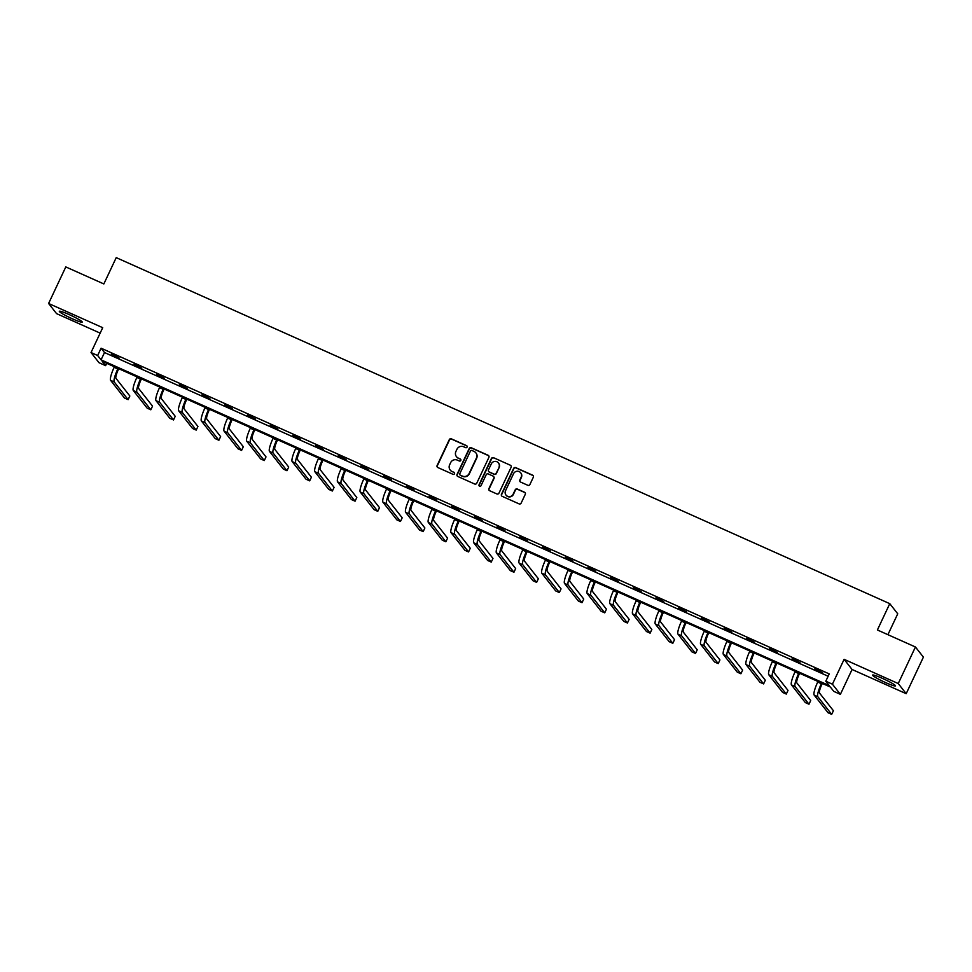 <?xml version="1.0" encoding="UTF-8"?>
<svg xmlns="http://www.w3.org/2000/svg" width="972" height="972" viewBox="0 0 972 972"><rect width="100%" height="100%" fill="white"/><g stroke="black" fill="none" stroke-linecap="round" stroke-linejoin="round"><path stroke-width="1.46" d="M467.082 447.096A1.118 1.094 -38.1 0 0 466.56 445.638L451.385 438.846A1.592 1.555 -38.1 0 0 449.283 439.648L437.121 465.479A1.592 1.555 -38.1 0 0 437.874 467.556L453.049 474.336A1.118 1.094 -38.1 0 0 454.398 472.647A1.118 1.094 -38.1 0 0 453.997 472.331L452.029 471.456A5.103 4.981 -38.1 0 1 449.623 464.823L450.631 462.66A5.103 4.981 -38.1 0 1 457.362 460.12L459.331 460.995A1.118 1.094 -38.1 0 0 460.679 459.306A1.118 1.094 -38.1 0 0 460.278 458.991L458.31 458.104A5.103 4.981 -38.1 0 1 455.904 451.47L456.913 449.319A5.103 4.981 -38.1 0 1 463.644 446.768L465.612 447.642A1.118 1.094 -38.1 0 0 467.082 447.096M467.058 446.099A1.118 1.094 -38.1 0 0 466.767 445.917L451.603 439.125A1.592 1.555 -38.1 0 0 449.501 439.927L437.339 465.758A1.592 1.555 -38.1 0 0 437.412 467.228M454.495 472.793A1.118 1.094 -38.1 0 0 454.216 472.611L452.029 471.456M460.777 459.452A1.118 1.094 -38.1 0 0 460.497 459.258L458.31 458.104M885.711 682.623A12.66 1.239 25.2 0 1 872.577 675.09A12.66 1.239 25.2 0 1 882.345 678.347A12.66 1.239 25.2 0 1 895.491 685.88A12.66 1.239 25.2 0 1 885.711 682.623M72.45 318.828A12.66 1.239 25.2 0 1 59.316 311.295A12.66 1.239 25.2 0 1 69.085 314.551A12.66 1.239 25.2 0 1 82.231 322.072A12.66 1.239 25.2 0 1 72.45 318.828M906.196 693.692L898.237 683.547L844.109 659.332L852.08 669.477L906.196 693.692L923.4 657.133L915.43 646.988L877.388 629.978L889.769 603.661L116.227 257.629L103.846 283.945L65.804 266.923L48.6 303.483L56.57 313.628L100.165 333.129M915.43 646.988L898.237 683.547M527.808 485.283A1.592 1.555 -38.1 0 0 529.91 484.493L533.324 477.24A1.592 1.555 -38.1 0 0 532.571 475.162L515.719 467.629A1.592 1.555 -38.1 0 0 513.617 468.431L501.455 494.262A1.592 1.555 -38.1 0 0 502.208 496.328L519.06 503.873A1.592 1.555 -38.1 0 0 521.162 503.071L525.281 494.323A1.592 1.555 -38.1 0 0 524.528 492.245L517.323 489.013A1.592 1.555 -38.1 0 0 515.221 489.815L513.167 494.153A4.265 4.167 -38.1 0 1 505.999 495.076A4.265 4.167 -38.1 0 1 505.537 490.738L513.532 473.728A4.265 4.167 -38.1 0 1 520.713 472.805A4.265 4.167 -38.1 0 1 521.174 477.155L519.838 479.986A1.592 1.555 -38.1 0 0 520.591 482.063L527.808 485.283M106.713 363.321L105.608 365.654L98.998 362.69L91.028 352.544L102.716 327.685L48.6 303.483M91.028 352.544L97.65 355.509L101.052 359.847L829.213 685.576L825.799 681.226L832.421 684.191L840.379 694.336L833.769 691.371L830.355 687.022L102.194 361.305L105.608 365.654M825.799 681.226L829.238 673.912L101.088 348.195L97.65 355.509M844.109 659.332L832.421 684.191M488.904 457.375A1.592 1.555 -38.1 0 0 488.151 455.297L471.298 447.764A1.592 1.555 -38.1 0 0 469.197 448.554L457.047 474.385A1.592 1.555 -38.1 0 0 457.8 476.462L474.652 484.007A1.592 1.555 -38.1 0 0 476.754 483.206L488.904 457.375M493.509 457.691L510.361 465.236A1.592 1.555 -38.1 0 1 511.114 467.313L498.964 493.144A1.592 1.555 -38.1 0 1 496.85 493.934L489.645 490.714A1.592 1.555 -38.1 0 1 488.892 488.637L493.825 478.163A1.592 1.555 -38.1 0 0 493.071 476.086L488.284 473.947A1.592 1.555 -38.1 0 0 486.182 474.737L481.043 485.648A1.118 1.094 -38.1 0 1 479.172 485.891A1.118 1.094 -38.1 0 1 479.05 484.749L491.407 458.492A1.592 1.555 -38.1 0 1 493.509 457.691L510.361 465.236M887.91 634.68L897.739 613.806L889.769 603.661M852.08 669.477L840.379 694.336M101.088 348.195L104.502 352.544L828.144 676.245M104.502 352.544L101.052 359.847M822.677 672.721L814.864 668.785L822.677 672.721M799.98 662.564L792.168 658.627L799.98 662.564M777.284 652.419L769.472 648.47L777.284 652.419M754.588 642.261L746.775 638.325L754.588 642.261M731.892 632.104L724.079 628.167L731.892 632.104M709.196 621.958L701.383 618.022L709.196 621.958M686.511 611.801L678.699 607.865L686.511 611.801M663.815 601.656L656.003 597.707L663.815 601.656M641.119 591.498L633.307 587.562L641.119 591.498M618.423 581.341L610.61 577.404L618.423 581.341M595.727 571.196L587.914 567.259L595.727 571.196M573.03 561.038L565.218 557.102L573.03 561.038M550.334 550.893L542.522 546.944L550.334 550.893M527.638 540.736L519.826 536.799L527.638 540.736M504.942 530.591L497.129 526.642L504.942 530.591M482.246 520.433L474.433 516.497L482.246 520.433M459.549 510.276L451.737 506.339L459.549 510.276M436.853 500.13L429.041 496.182L436.853 500.13M414.157 489.973L406.345 486.036L414.157 489.973M391.461 479.828L383.648 475.879L391.461 479.828M368.765 469.67L360.952 465.734L368.765 469.67M346.068 459.513L338.256 455.576L346.068 459.513M323.372 449.368L315.56 445.431L323.372 449.368M300.676 439.21L292.864 435.274L300.676 439.21M277.98 429.065L270.167 425.116L277.98 429.065M255.284 418.908L247.471 414.971L255.284 418.908M232.587 408.75L224.775 404.814L232.587 408.75M209.891 398.605L202.079 394.668L209.891 398.605M187.207 388.448L179.395 384.511L187.207 388.448M164.511 378.302L156.699 374.354L164.511 378.302M141.815 368.145L134.002 364.208L141.815 368.145M119.119 357.988L111.306 354.051L119.119 357.988M456.573 456.804A5.103 4.981 -38.1 0 0 458.529 458.383M450.291 470.144A5.103 4.981 -38.1 0 0 452.247 471.724M488.831 455.892A1.592 1.555 -38.1 0 0 488.369 455.576L471.517 448.031A1.592 1.555 -38.1 0 0 469.415 448.833L457.265 474.664A1.592 1.555 -38.1 0 0 457.338 476.146M471.93 450.473A1.118 1.094 -38.1 0 0 470.46 451.032L459.792 473.704A1.118 1.094 -38.1 0 0 460.315 475.162L462.38 476.086A5.103 4.981 -38.1 0 0 469.112 473.534L476.414 458.043A5.103 4.981 -38.1 0 0 473.996 451.397L471.93 450.473M475.952 452.976A5.103 4.981 -38.1 0 1 476.62 458.31L469.33 473.814A5.103 4.981 -38.1 0 1 462.599 476.353L460.534 475.43M493.752 476.681A1.592 1.555 -38.1 0 1 494.031 478.431L489.11 488.916A1.592 1.555 -38.1 0 0 489.183 490.386M493.727 457.97A1.592 1.555 -38.1 0 0 491.625 458.772L479.269 485.028A1.118 1.094 -38.1 0 0 479.293 486.024M498.94 467.289A4.265 4.167 -38.1 0 0 498.466 462.951A4.265 4.167 -38.1 0 0 491.297 463.875L488.479 469.865A1.592 1.555 -38.1 0 0 489.232 471.942L494.019 474.081A1.592 1.555 -38.1 0 0 496.121 473.279L499.146 467.568A4.265 4.167 -38.1 0 0 498.575 463.085M488.77 471.614A1.592 1.555 -38.1 0 0 489.451 472.21L489.232 471.942M499.146 467.568L496.328 473.558A1.592 1.555 -38.1 0 1 494.226 474.348L489.451 472.21M520.81 472.951A4.265 4.167 -38.1 0 1 521.393 477.422L520.056 480.253A1.592 1.555 -38.1 0 0 520.129 481.735M506.108 495.21A4.265 4.167 -38.1 0 0 513.386 494.432L513.167 494.153M525.208 492.84A1.592 1.555 -38.1 0 0 524.746 492.525L517.529 489.293A1.592 1.555 -38.1 0 0 515.427 490.095L513.386 494.432M533.239 475.758A1.592 1.555 -38.1 0 0 532.778 475.442L515.938 467.909A1.592 1.555 -38.1 0 0 513.823 468.698L501.673 494.529A1.592 1.555 -38.1 0 0 501.746 496.012M118.754 368.716L118.317 369.639A8.116 1.555 114.1 0 0 115.96 378.315L129.835 395.993L128.122 399.65L114.234 381.972A12.174 2.321 -65.9 0 1 117.782 368.947L118.049 368.388M128.122 399.65L124.477 398.022L110.601 380.344A12.174 2.321 -65.9 0 1 114.149 367.331L114.404 366.76M141.45 378.861L141.013 379.785A8.116 1.555 114.1 0 0 138.656 388.472L152.531 406.138L150.818 409.795L136.931 392.129A12.174 2.321 -65.9 0 1 140.478 379.104L140.746 378.545M150.818 409.795L147.173 408.167L133.298 390.501A12.174 2.321 -65.9 0 1 136.845 377.476L137.101 376.917M164.147 389.019L163.709 389.942A8.116 1.555 114.1 0 0 161.352 398.629L175.227 416.295L173.514 419.953L159.627 402.274A12.174 2.321 -65.9 0 1 163.175 389.262L163.442 388.703M173.514 419.953L169.869 418.325L155.994 400.646A12.174 2.321 -65.9 0 1 159.542 387.634L159.797 387.075M186.843 399.164L186.405 400.1A8.116 1.555 114.1 0 0 184.048 408.775L197.924 426.453L196.21 430.098L182.323 412.432A12.174 2.321 -65.9 0 1 185.871 399.407L186.138 398.848M196.21 430.098L192.565 428.482L178.69 410.804A12.174 2.321 -65.9 0 1 182.238 397.779L182.493 397.22M209.539 409.321L209.102 410.245A8.116 1.555 114.1 0 0 206.744 418.932L220.62 436.598L218.894 440.255L205.019 422.589A12.174 2.321 -65.9 0 1 208.567 409.564L208.834 409.005M218.894 440.255L215.262 438.627L201.386 420.961A12.174 2.321 -65.9 0 1 204.934 407.936L205.189 407.377M232.235 419.467L231.798 420.402A8.116 1.555 114.1 0 0 229.441 429.077L243.316 446.756L241.591 450.413L227.715 432.734A12.174 2.321 -65.9 0 1 231.263 419.71L231.53 419.151M241.591 450.413L237.958 448.785L224.082 431.106A12.174 2.321 -65.9 0 1 227.618 418.082L227.885 417.523M254.931 429.624L254.494 430.547A8.116 1.555 114.1 0 0 252.137 439.235L266.012 456.901L264.287 460.558L250.412 442.892A12.174 2.321 -65.9 0 1 253.959 429.867L254.214 429.308M264.287 460.558L260.654 458.93L246.779 441.264A12.174 2.321 -65.9 0 1 250.314 428.239L250.582 427.68M277.627 439.781L277.19 440.705A8.116 1.555 114.1 0 0 274.833 449.38L288.708 467.058L286.983 470.715L273.108 453.037A12.174 2.321 -65.9 0 1 276.656 440.024L276.911 439.453M286.983 470.715L283.35 469.087L269.475 451.409A12.174 2.321 -65.9 0 1 273.01 438.396L273.278 437.837M300.324 449.927L299.886 450.862A8.116 1.555 114.1 0 0 297.529 459.537L311.405 477.216L309.679 480.861L295.804 463.194A12.174 2.321 -65.9 0 1 299.352 450.17L299.607 449.611M309.679 480.861L306.046 479.232L292.171 461.566A12.174 2.321 -65.9 0 1 295.707 448.542L295.974 447.983M323.02 460.084L322.583 461.007A8.116 1.555 114.1 0 0 320.213 469.695L334.101 487.361L332.375 491.018L318.5 473.34A12.174 2.321 -65.9 0 1 322.048 460.327L322.303 459.768M332.375 491.018L328.743 489.39L314.867 471.724A12.174 2.321 -65.9 0 1 318.403 458.699L318.67 458.14M345.716 470.229L345.279 471.165A8.116 1.555 114.1 0 0 342.909 479.84L356.797 497.518L355.072 501.175L341.196 483.497A12.174 2.321 -65.9 0 1 344.744 470.472L344.999 469.913M355.072 501.175L351.439 499.547L337.563 481.869A12.174 2.321 -65.9 0 1 341.099 468.844L341.366 468.285M368.412 480.387L367.975 481.31A8.116 1.555 114.1 0 0 365.606 489.997L379.493 507.663L377.768 511.321L363.893 493.655A12.174 2.321 -65.9 0 1 367.44 480.63L367.695 480.071M377.768 511.321L374.135 509.693L360.248 492.026A12.174 2.321 -65.9 0 1 363.795 479.002L364.063 478.443M391.108 490.544L390.671 491.468A8.116 1.555 114.1 0 0 388.302 500.143L402.189 517.821L400.464 521.478L386.589 503.8A12.174 2.321 -65.9 0 1 390.137 490.787L390.392 490.216M400.464 521.478L396.831 519.85L382.944 502.172A12.174 2.321 -65.9 0 1 386.492 489.159L386.759 488.6M413.805 500.689L413.367 501.625A8.116 1.555 114.1 0 0 410.998 510.3L424.886 527.978L423.16 531.623L409.285 513.957A12.174 2.321 -65.9 0 1 412.821 500.932L413.088 500.373M423.16 531.623L419.527 529.995L405.64 512.329A12.174 2.321 -65.9 0 1 409.188 499.304L409.455 498.745M436.501 510.847L436.063 511.77A8.116 1.555 114.1 0 0 433.694 520.457L447.582 538.124L445.856 541.781L431.981 524.102A12.174 2.321 -65.9 0 1 435.517 511.09L435.784 510.531M445.856 541.781L442.224 540.153L428.336 522.486A12.174 2.321 -65.9 0 1 431.884 509.462L432.151 508.903M459.197 520.992L458.76 521.928A8.116 1.555 114.1 0 0 456.39 530.603L470.278 548.281L468.553 551.938L454.677 534.26A12.174 2.321 -65.9 0 1 458.213 521.235L458.48 520.676M468.553 551.938L464.92 550.31L451.032 532.632A12.174 2.321 -65.9 0 1 454.58 519.607L454.847 519.048M481.893 531.149L481.456 532.073A8.116 1.555 114.1 0 0 479.087 540.76L492.974 558.426L491.249 562.083L477.373 544.417A12.174 2.321 -65.9 0 1 480.909 531.392L481.176 530.833M491.249 562.083L487.616 560.455L473.728 542.789A12.174 2.321 -65.9 0 1 477.276 529.764L477.544 529.205M504.59 541.307L504.152 542.23A8.116 1.555 114.1 0 0 501.783 550.905L515.658 568.584L513.945 572.241L500.07 554.562A12.174 2.321 -65.9 0 1 503.605 541.538L503.873 540.979M513.945 572.241L510.312 570.613L496.425 552.934A12.174 2.321 -65.9 0 1 499.973 539.922L500.24 539.351M527.274 551.452L526.848 552.375A8.116 1.555 114.1 0 0 524.479 561.063L538.354 578.729L536.641 582.386L522.766 564.72A12.174 2.321 -65.9 0 1 526.302 551.695L526.569 551.136M536.641 582.386L533.008 580.758L519.121 563.092A12.174 2.321 -65.9 0 1 522.669 550.067L522.936 549.508M549.97 561.609L549.545 562.533A8.116 1.555 114.1 0 0 547.175 571.22L561.051 588.886L559.337 592.543L545.45 574.865A12.174 2.321 -65.9 0 1 548.998 561.852L549.265 561.294M559.337 592.543L555.692 590.915L541.817 573.237A12.174 2.321 -65.9 0 1 545.365 560.224L545.632 559.665M572.666 571.755L572.229 572.69A8.116 1.555 114.1 0 0 569.871 581.365L583.747 599.044L582.034 602.689L568.146 585.023A12.174 2.321 -65.9 0 1 571.694 571.998L571.961 571.439M582.034 602.689L578.389 601.073L564.513 583.394A12.174 2.321 -65.9 0 1 568.061 570.37L568.328 569.811M595.362 581.912L594.925 582.836A8.116 1.555 114.1 0 0 592.568 591.523L606.443 609.189L604.73 612.846L590.842 595.18A12.174 2.321 -65.9 0 1 594.39 582.155L594.657 581.596M604.73 612.846L601.085 611.218L587.21 593.552A12.174 2.321 -65.9 0 1 590.757 580.527L591.012 579.968M618.058 592.07L617.621 592.993A8.116 1.555 114.1 0 0 615.264 601.668L629.139 619.346L627.426 623.003L613.539 605.325A12.174 2.321 -65.9 0 1 617.086 592.3L617.354 591.741M627.426 623.003L623.781 621.375L609.906 603.697A12.174 2.321 -65.9 0 1 613.453 590.684L613.709 590.113M640.755 602.215L640.317 603.138A8.116 1.555 114.1 0 0 637.96 611.825L651.835 629.492L650.122 633.149L636.235 615.483A12.174 2.321 -65.9 0 1 639.783 602.458L640.05 601.899M650.122 633.149L646.477 631.521L632.602 613.854A12.174 2.321 -65.9 0 1 636.15 600.83L636.405 600.271M663.451 612.372L663.013 613.296A8.116 1.555 114.1 0 0 660.656 621.983L674.532 639.649L672.818 643.306L658.931 625.628A12.174 2.321 -65.9 0 1 662.479 612.615L662.746 612.056M672.818 643.306L669.173 641.678L655.298 624A12.174 2.321 -65.9 0 1 658.846 610.987L659.101 610.428M686.147 622.517L685.71 623.453A8.116 1.555 114.1 0 0 683.352 632.128L697.228 649.806L695.515 653.451L681.627 635.785A12.174 2.321 -65.9 0 1 685.175 622.76L685.442 622.202M695.515 653.451L691.87 651.835L677.994 634.157A12.174 2.321 -65.9 0 1 681.542 621.132L681.797 620.573M708.843 632.675L708.406 633.598A8.116 1.555 114.1 0 0 706.049 642.285L719.924 659.952L718.211 663.609L704.323 645.943A12.174 2.321 -65.9 0 1 707.871 632.918L708.138 632.359M718.211 663.609L714.566 661.981L700.691 644.314A12.174 2.321 -65.9 0 1 704.238 631.29L704.493 630.731M731.539 642.82L731.102 643.756A8.116 1.555 114.1 0 0 728.745 652.431L742.62 670.109L740.895 673.766L727.02 656.088A12.174 2.321 -65.9 0 1 730.567 643.063L730.835 642.504M740.895 673.766L737.262 672.138L723.387 654.46A12.174 2.321 -65.9 0 1 726.934 641.435L727.19 640.876M754.236 652.977L753.798 653.901A8.116 1.555 114.1 0 0 751.441 662.588L765.316 680.254L763.591 683.911L749.716 666.245A12.174 2.321 -65.9 0 1 753.264 653.22L753.531 652.662M763.591 683.911L759.958 682.283L746.083 664.617A12.174 2.321 -65.9 0 1 749.619 651.592L749.886 651.033M776.932 663.135L776.494 664.058A8.116 1.555 114.1 0 0 774.137 672.733L788.013 690.412L786.287 694.069L772.412 676.391A12.174 2.321 -65.9 0 1 775.96 663.378L776.215 662.807M786.287 694.069L782.654 692.441L768.779 674.762A12.174 2.321 -65.9 0 1 772.315 661.75L772.582 661.191M799.628 673.28L799.191 674.216A8.116 1.555 114.1 0 0 796.833 682.891L810.709 700.569L808.983 704.214L795.108 686.548A12.174 2.321 -65.9 0 1 798.656 673.523L798.911 672.964M808.983 704.214L805.351 702.598L791.475 684.92A12.174 2.321 -65.9 0 1 795.011 671.895L795.278 671.336M822.324 683.438L821.887 684.361A8.116 1.555 114.1 0 0 819.518 693.048L833.405 710.714L831.68 714.371L817.804 696.705A12.174 2.321 -65.9 0 1 821.352 683.681L821.607 683.122M831.68 714.371L828.047 712.743L814.172 695.077A12.174 2.321 -65.9 0 1 817.707 682.052L817.974 681.494M114.149 367.331L117.782 368.947M110.601 380.344L114.234 381.972M136.845 377.476L140.478 379.104M133.298 390.501L136.931 392.129M159.542 387.634L163.175 389.262M155.994 400.646L159.627 402.274M182.238 397.779L185.871 399.407M178.69 410.804L182.323 412.432M204.934 407.936L208.567 409.564M201.386 420.961L205.019 422.589M227.618 418.082L231.263 419.71M224.082 431.106L227.715 432.734M250.314 428.239L253.959 429.867M246.779 441.264L250.412 442.892M273.01 438.396L276.656 440.024M269.475 451.409L273.108 453.037M295.707 448.542L299.352 450.17M292.171 461.566L295.804 463.194M318.403 458.699L322.048 460.327M314.867 471.724L318.5 473.34M341.099 468.844L344.744 470.472M337.563 481.869L341.196 483.497M363.795 479.002L367.44 480.63M360.248 492.026L363.893 493.655M386.492 489.159L390.137 490.787M382.944 502.172L386.589 503.8M409.188 499.304L412.821 500.932M405.64 512.329L409.285 513.957M431.884 509.462L435.517 511.09M428.336 522.486L431.981 524.102M454.58 519.607L458.213 521.235M451.032 532.632L454.677 534.26M477.276 529.764L480.909 531.392M473.728 542.789L477.373 544.417M499.973 539.922L503.605 541.538M496.425 552.934L500.07 554.562M522.669 550.067L526.302 551.695M519.121 563.092L522.766 564.72M545.365 560.224L548.998 561.852M541.817 573.237L545.45 574.865M568.061 570.37L571.694 571.998M564.513 583.394L568.146 585.023M590.757 580.527L594.39 582.155M587.21 593.552L590.842 595.18M613.453 590.684L617.086 592.3M609.906 603.697L613.539 605.325M636.15 600.83L639.783 602.458M632.602 613.854L636.235 615.483M658.846 610.987L662.479 612.615M655.298 624L658.931 625.628M681.542 621.132L685.175 622.76M677.994 634.157L681.627 635.785M704.238 631.29L707.871 632.918M700.691 644.314L704.323 645.943M726.934 641.435L730.567 643.063M723.387 654.46L727.02 656.088M749.619 651.592L753.264 653.22M746.083 664.617L749.716 666.245M772.315 661.75L775.96 663.378M768.779 674.762L772.412 676.391M795.011 671.895L798.656 673.523M791.475 684.92L795.108 686.548M817.707 682.052L821.352 683.681M814.172 695.077L817.804 696.705"/></g></svg>
